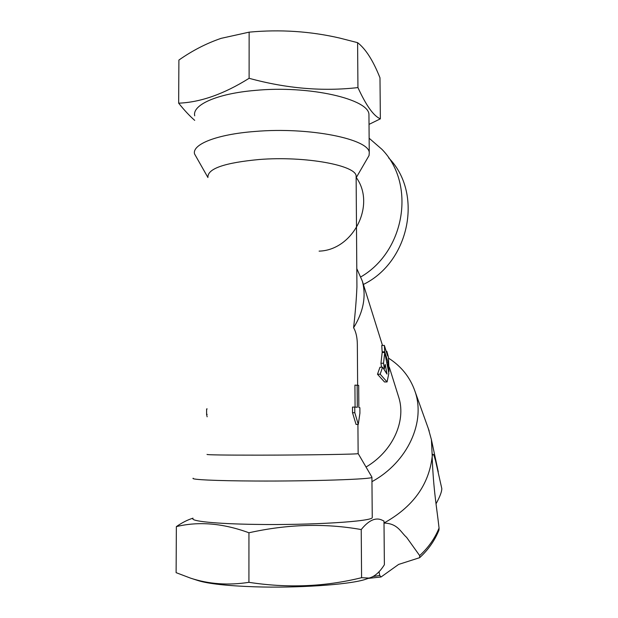 <?xml version="1.0" encoding="UTF-8"?>
<svg xmlns="http://www.w3.org/2000/svg" width="618" height="618" viewBox="0 0 618 618"><rect width="100%" height="100%" fill="white"/><g stroke="black" fill="none" stroke-linecap="round" stroke-linejoin="round"><path stroke-width="0.93" d="M366.026 467.03C392.484 451.511 406.111 421.592 398.965 398.007L398.146 395.389M357.382 350.205L357.343 344.512C357.258 337.474 356.007 331.881 353.596 327.749C363.461 311.773 366.366 296.223 362.333 281.097L356.795 268.629M382.372 352.499L382.163 351.843L384.744 351.781L388.042 362.318L387.942 365.786L389.039 371.488L388.428 357.026L386.853 351.356L387.648 355.983L384.357 345.4L384.744 351.781M384.357 345.4L381.746 345.47L382.163 351.843M387.084 381.932L384.512 381.978L377.49 374.253L379.962 367.246L382.581 367.185L387.015 374.083L385.215 364.435L384.365 368.707L383.546 363.229L384.744 352.438L388.846 373.287L387.084 381.932L380.17 374.199L382.581 367.185M381.545 367.208L380.951 363.284L382.163 352.507L384.744 352.438M436.045 503.778C439.869 496.81 441.793 491.766 441.816 488.637L435.458 460.31C434.485 457.892 433.419 451.04 432.229 456.169L432.175 457.212C433.504 490.908 436.802 507.641 439.058 528.058L438.981 530.082C434.732 540.588 428.289 549.788 419.653 557.683L419.661 555.597L406.636 537.397C400.642 532.16 397.93 523.492 384.01 523.06M379.035 571.704L379.73 575.505L381.074 576.973L398.633 564.419L419.653 557.683M384.01 523.006C412.978 506.953 429.054 484.674 432.229 456.169L431.403 439.63L428.344 428.622M371.959 481.646C407.919 462.055 425.933 421.553 414.91 391.094C410.066 377.266 401.306 366.304 388.629 358.201M353.596 327.749C355.288 312.801 356.401 299.189 356.926 286.93L356.88 280.696M356.13 177.42L356.123 176.261C356.74 165.477 305.47 155.821 259.313 159.498C224.906 162.704 207.772 168.552 207.934 177.042M358.139 453.55L358.139 453.62C358.873 454.245 306.574 455.103 259.421 455.149C224.288 455.157 206.814 454.91 207.015 454.408M358.286 424.411L356.053 424.427L352.523 412.716L352.484 407.1L354.763 407.069L354.809 412.693L358.286 424.411L359.915 413.187L359.877 407.679L358.849 407.455L358.687 385.385L354.925 385.114L355.08 407.092M357.938 87.586L357.598 42.665L339.776 38.084C310.244 31.248 280.031 29.27 249.131 32.151L221.12 38.347C206.458 43.345 192.383 50.583 178.896 60.062L178.656 103.167C200.479 102.341 223.963 94.06 249.108 78.301C286.412 88.521 322.689 91.611 357.938 87.586C366.18 105.624 373.651 116.045 380.356 118.841L369.023 124.38M249.131 32.151L249.108 78.301M361.229 529.556C324.836 523.106 287.409 524.188 248.946 532.778C223.028 523.253 198.834 521.198 176.362 526.606L176.115 572.662L190.553 578.139C208.884 584.149 228.343 585.547 248.923 582.326C287.579 588.282 325.13 586.737 361.584 577.691L369.016 578.077C374.523 576.718 379.645 572.268 384.381 564.736L383.987 521.059L382.21 520.202C375.798 517.073 368.799 520.194 361.229 529.556L361.584 577.691M248.946 532.778L248.923 582.326M367.185 158.749L369.046 155.535L369.255 153.032C370.228 139.282 309.664 126.698 254.848 131.472C216.586 134.353 191.889 144.403 194.554 153.944L207.926 177.52M178.656 103.167C184.195 110.12 189.541 115.852 194.701 120.363M176.362 526.606C182.125 522.612 187.671 519.8 193.001 518.178M357.598 42.665C365.717 48.93 373.179 60.649 379.985 77.829L380.356 118.841M368.954 116.47L368.946 114.886C369.896 99.336 309.494 85.075 254.848 90.437C216.702 93.666 192.059 105.006 194.716 115.798M319.097 251.132C353.202 250.205 376.223 204.929 356.285 177.551M369.294 578.015L364.126 579.777C346.992 584.798 297.219 588.189 254.871 586.806C227.378 585.856 208.521 583.809 198.301 580.65L195.898 579.754M371.912 477.111L371.92 477.312C373.087 479.22 311.078 481.345 254.863 481.013C215.636 480.843 190.383 479.591 193.171 478.247M372.252 517.073L372.252 517.467C373.434 521.368 311.256 525.37 254.871 524.388C215.52 523.832 190.197 521.136 193.001 518.409M357.165 385.076L357.328 407.277L354.763 407.069M352.523 412.716L354.809 412.693M207.161 408.923L206.605 408.931L206.59 414.361L207.146 414.354M207.138 416.81L206.59 414.361M377.49 374.253L380.17 374.199M383.593 368.722L384.365 368.707M380.951 363.284L383.546 363.229M386.783 362.349L388.042 362.318M387.455 365.794L387.942 365.786M388.521 371.503L389.039 371.488M386.211 351.372L386.853 351.356M360.92 276.849C405.107 251.232 415.999 183.963 381.901 149.293L369.139 138.223M363.384 284.458C409.78 261.908 423.4 193.017 388.645 157.86M419.661 555.597C428.405 547.587 434.871 538.409 439.058 528.058M373.226 576.486L379.73 575.505M362.333 281.097L382.496 345.447M389.278 367.077L398.965 398.007M381.074 576.973L368.065 578.409M438.286 471.858L431.403 439.63M414.91 391.094L429.17 430.924M358.139 453.62L357.922 424.411M357.637 385.161L357.343 344.512M356.926 286.93L356.123 176.261M356.13 177.814L369.046 155.535M364.126 579.777L369.016 578.077M198.301 580.65L190.553 578.139M372.252 517.467L371.92 477.312M358.177 453.589L371.959 477.189M369.255 153.032L368.946 114.886"/></g></svg>
